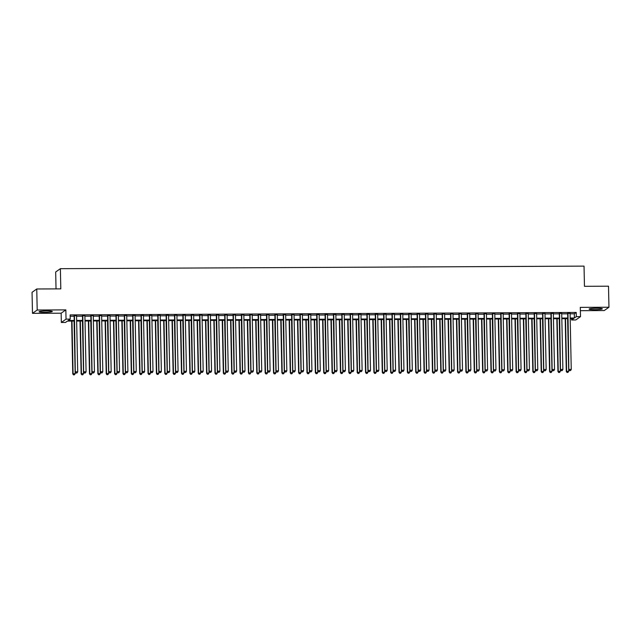 <?xml version="1.0" encoding="UTF-8"?>
<svg xmlns="http://www.w3.org/2000/svg" width="641" height="641" viewBox="0 0 641 641"><rect width="100%" height="100%" fill="white"/><g stroke="black" fill="none" stroke-linecap="round" stroke-linejoin="round"><path stroke-width="0.96" d="M44.726 312.335A6.602 0.689 178.8 0 0 52.314 311.494A6.602 0.689 178.8 0 0 46.713 310.933A6.602 0.689 178.8 0 0 39.117 311.774A6.602 0.689 178.8 0 0 44.726 312.335M594.728 309.651A6.602 0.689 178.8 0 0 602.324 308.81A6.602 0.689 178.8 0 0 596.715 308.249A6.602 0.689 178.8 0 0 589.127 309.09A6.602 0.689 178.8 0 0 594.728 309.651M74.236 321.061L67.425 321.093L65.518 322.447L61.336 322.463L66.039 319.138L70.222 319.122L68.315 320.468L74.22 320.436M61.143 313.209L65.847 309.883L37.194 310.028L36.753 288.987L32.05 292.312L32.491 313.345L61.143 313.209L61.336 322.463M56.031 288.891L55.679 272L60.382 268.675L584.039 266.119L584.456 286.319L608.509 286.198L608.95 307.239L580.297 307.376L580.49 316.63L575.786 319.955L571.604 319.979L573.511 318.633L570.186 318.649M580.369 310.677L604.247 310.556L608.95 307.239M571.58 318.641L571.604 319.979M37.194 310.028L32.491 313.345M76.535 315.749L74.124 315.765M84.9 315.709L82.489 315.725M93.266 315.668L90.854 315.684M101.631 315.628L99.219 315.644M109.996 315.588L107.584 315.596M118.361 315.548L115.949 315.556M126.726 315.508L124.314 315.516M135.091 315.468L132.679 315.476M143.456 315.428L141.044 315.436M151.821 315.388L149.409 315.396M160.186 315.34L157.774 315.356M168.551 315.3L166.139 315.316M176.916 315.26L174.504 315.276M185.281 315.22L182.869 315.236M193.646 315.18L191.234 315.196M202.011 315.14L199.599 315.148M210.376 315.1L207.964 315.108M218.741 315.06L216.329 315.068M227.106 315.019L224.695 315.027M235.471 314.979L233.06 314.987M243.836 314.939L241.425 314.947M252.201 314.891L249.79 314.907M260.567 314.851L258.155 314.867M268.932 314.811L266.52 314.827M277.297 314.771L274.885 314.787M285.662 314.731L283.25 314.747M294.027 314.691L291.615 314.699M302.392 314.651L299.98 314.659M310.757 314.611L308.345 314.619M319.122 314.571L316.71 314.579M327.487 314.531L325.075 314.539M335.852 314.491L333.44 314.499M344.217 314.443L341.805 314.459M352.582 314.402L350.17 314.419M360.947 314.362L358.535 314.378M369.312 314.322L366.9 314.338M377.677 314.282L375.265 314.298M386.042 314.242L383.63 314.25M394.407 314.202L391.996 314.21M402.772 314.162L400.361 314.17M411.137 314.122L408.726 314.13M419.502 314.082L417.091 314.09M427.868 314.042L425.456 314.05M436.233 313.994L433.821 314.01M444.598 313.954L442.186 313.97M452.963 313.914L450.551 313.93M461.328 313.874L458.916 313.89M469.693 313.834L467.281 313.85M478.058 313.794L475.646 313.81M486.423 313.753L484.011 313.761M494.788 313.713L492.376 313.721M503.153 313.673L500.741 313.681M511.518 313.633L509.106 313.641M519.883 313.593L517.471 313.601M528.248 313.545L525.836 313.561M536.613 313.505L534.201 313.521M544.978 313.465L542.566 313.481M553.343 313.425L550.931 313.441M561.708 313.385L559.297 313.401M570.089 313.81L574.312 313.794L576.219 312.447L70.133 314.915L70.222 319.122M70.165 316.253L74.132 316.229M76.543 316.221L82.497 316.189M84.908 316.181L90.862 316.149M93.274 316.141L99.227 316.109M101.639 316.101L107.592 316.069M110.004 316.053L115.957 316.029M118.369 316.013L124.322 315.989M126.734 315.973L132.687 315.949M135.099 315.933L141.052 315.909M143.464 315.893L149.417 315.861M151.829 315.853L157.782 315.821M160.194 315.813L166.147 315.781M168.559 315.773L174.512 315.741M176.924 315.733L182.877 315.701M185.289 315.692L191.242 315.66M193.654 315.652L199.607 315.62M202.019 315.604L207.972 315.58M210.384 315.564L216.338 315.54M218.749 315.524L224.703 315.5M227.114 315.484L233.068 315.46M235.479 315.444L241.433 315.412M243.844 315.404L249.798 315.372M252.209 315.364L258.163 315.332M260.575 315.324L266.528 315.292M268.94 315.284L274.893 315.252M277.305 315.244L283.258 315.212M285.67 315.204L291.623 315.172M294.043 315.156L299.988 315.132M302.408 315.116L308.353 315.092M310.773 315.076L316.718 315.051M319.138 315.035L325.083 315.011M327.503 314.995L333.448 314.963M335.868 314.955L341.813 314.923M344.233 314.915L350.178 314.883M352.598 314.875L358.543 314.843M360.963 314.835L366.908 314.803M369.328 314.795L375.273 314.763M377.693 314.755L383.639 314.723M386.058 314.707L392.004 314.683M394.423 314.667L400.369 314.643M402.788 314.627L408.734 314.603M411.153 314.587L417.099 314.563M419.518 314.547L425.464 314.515M427.884 314.507L433.829 314.475M436.249 314.467L442.194 314.435M444.614 314.427L450.559 314.394M452.979 314.386L458.924 314.354M461.344 314.346L467.289 314.314M469.709 314.306L475.654 314.274M478.074 314.258L484.019 314.234M486.439 314.218L492.384 314.194M494.804 314.178L500.749 314.154M503.169 314.138L509.114 314.114M511.534 314.098L517.479 314.066M519.899 314.058L525.844 314.026M528.264 314.018L534.209 313.986M536.629 313.978L542.574 313.946M544.994 313.938L550.94 313.906M553.359 313.898L559.305 313.866M561.724 313.858L567.67 313.826M570.081 313.345L567.662 313.361M65.847 309.883L66.039 319.138M576.219 312.447L576.307 316.654L580.49 316.63M36.753 288.987L60.807 288.867L60.382 268.675M567.774 318.657L561.82 318.689M559.409 318.697L553.455 318.729M551.044 318.737L545.09 318.769M542.679 318.777L536.725 318.809M534.314 318.817L528.36 318.849M525.949 318.857L519.995 318.889M517.583 318.906L511.63 318.93M509.218 318.946L503.265 318.97M500.853 318.986L494.9 319.01M492.488 319.026L486.535 319.05M484.123 319.066L478.17 319.098M475.758 319.106L469.805 319.138M467.393 319.146L461.44 319.178M459.028 319.186L453.075 319.218M450.663 319.226L444.71 319.258M442.298 319.266L436.345 319.298M433.933 319.306L427.98 319.338M425.568 319.354L419.615 319.378M417.203 319.394L411.25 319.418M408.838 319.434L402.885 319.458M400.473 319.474L394.519 319.498M392.108 319.514L386.154 319.547M383.743 319.555L377.789 319.587M375.378 319.595L369.424 319.627M367.013 319.635L361.059 319.667M358.648 319.675L352.694 319.707M350.282 319.715L344.329 319.747M341.917 319.755L335.964 319.787M333.552 319.803L327.599 319.827M325.187 319.843L319.234 319.867M316.822 319.883L310.869 319.907M308.457 319.923L302.504 319.947M300.092 319.963L294.139 319.995M291.727 320.003L285.774 320.035M283.362 320.043L277.409 320.075M274.997 320.083L269.044 320.115M266.632 320.123L260.679 320.155M258.267 320.163L252.314 320.196M249.902 320.204L243.949 320.236M241.537 320.252L235.584 320.276M233.172 320.292L227.218 320.316M224.807 320.332L218.853 320.356M216.442 320.372L210.488 320.396M208.077 320.412L202.123 320.444M199.712 320.452L193.758 320.484M191.347 320.492L185.393 320.524M182.981 320.532L177.028 320.564M174.616 320.572L168.663 320.604M166.251 320.612L160.298 320.644M157.886 320.652L151.933 320.684M149.521 320.7L143.568 320.724M141.156 320.74L135.203 320.764M132.791 320.78L126.838 320.804M124.426 320.82L118.473 320.845M116.061 320.861L110.108 320.893M107.696 320.901L101.743 320.933M99.331 320.941L93.378 320.973M90.966 320.981L85.013 321.013M82.601 321.021L76.648 321.053M570.178 318.024L574.4 318L576.307 316.654M76.632 320.428L82.585 320.396M84.997 320.388L90.95 320.356M93.362 320.348L99.315 320.316M101.727 320.308L107.68 320.276M110.092 320.268L116.045 320.236M118.457 320.22L124.41 320.196M126.822 320.18L132.775 320.155M135.187 320.139L141.14 320.115M143.552 320.099L149.505 320.075M151.917 320.059L157.87 320.035M160.282 320.019L166.235 319.987M168.647 319.979L174.6 319.947M177.012 319.939L182.965 319.907M185.377 319.899L191.33 319.867M193.742 319.859L199.696 319.827M202.107 319.819L208.061 319.787M210.472 319.771L216.426 319.747M218.837 319.731L224.791 319.707M227.202 319.691L233.156 319.667M235.567 319.651L241.521 319.627M243.933 319.611L249.886 319.587M252.298 319.571L258.251 319.538M260.663 319.53L266.616 319.498M269.028 319.49L274.981 319.458M277.393 319.45L283.346 319.418M285.758 319.41L291.711 319.378M294.131 319.37L300.076 319.338M302.496 319.33L308.441 319.298M310.861 319.282L316.806 319.258M319.226 319.242L325.171 319.218M327.591 319.202L333.536 319.178M335.956 319.162L341.901 319.138M344.321 319.122L350.266 319.09M352.686 319.082L358.631 319.05M361.051 319.042L366.997 319.01M369.416 319.002L375.362 318.97M377.781 318.962L383.727 318.93M386.146 318.922L392.092 318.889M394.511 318.881L400.457 318.849M402.877 318.833L408.822 318.809M411.242 318.793L417.187 318.769M419.607 318.753L425.552 318.729M427.972 318.713L433.917 318.689M436.337 318.673L442.282 318.641M444.702 318.633L450.647 318.601M453.067 318.593L459.012 318.561M461.432 318.553L467.377 318.521M469.797 318.513L475.742 318.481M478.162 318.473L484.107 318.441M486.527 318.433L492.472 318.401M494.892 318.385L500.837 318.361M503.257 318.345L509.202 318.321M511.622 318.305L517.567 318.281M519.987 318.265L525.932 318.24M528.352 318.224L534.298 318.192M536.717 318.184L542.663 318.152M545.082 318.144L551.028 318.112M553.447 318.104L559.393 318.072M561.812 318.064L567.758 318.032M574.312 313.794L574.4 318M567.662 313.137L568.839 369.657L567.982 313.129M569.713 370.586L570.554 370.586L569.713 370.586L569.16 369.432L571.251 369.416L570.073 313.12M568.839 369.657L569.585 370.674M570.554 370.586L571.251 369.416M565.194 318.673L566.299 371.451L568.711 371.219L567.606 318.657M565.514 318.665L566.62 371.227L567.045 372.477L568.006 372.381L567.173 372.381M568.711 371.219L568.006 372.381M567.045 372.477L566.299 371.451M559.297 313.177L560.474 369.697L559.617 313.177M561.348 370.626L562.189 370.626L561.348 370.626L560.795 369.472L562.886 369.456L561.708 313.161M560.474 369.697L561.22 370.714M562.189 370.626L562.886 369.456M550.931 313.217L552.109 369.737L551.252 313.217M552.983 370.666L553.824 370.666L552.983 370.666L552.43 369.512L554.521 369.504L553.343 313.201M552.109 369.737L552.854 370.762M553.824 370.666L554.521 369.504M542.566 313.257L543.744 369.777L542.887 313.257M544.618 370.706L545.459 370.706L544.618 370.706L544.065 369.553L546.156 369.545L544.978 313.241M543.744 369.777L544.489 370.802M545.459 370.706L546.156 369.545M534.201 313.297L535.379 369.817L534.522 313.297M536.253 370.754L537.094 370.746L536.253 370.754L535.7 369.593L537.791 369.585L536.613 313.289M535.379 369.817L536.124 370.843M537.094 370.746L537.791 369.585M556.829 318.713L557.934 371.492L560.346 371.259L559.24 318.697M557.149 318.705L558.255 371.267L558.68 372.517L559.641 372.421L558.808 372.429M560.346 371.259L559.641 372.421M558.68 372.517L557.934 371.492M548.464 318.753L549.569 371.532L551.981 371.299L550.875 318.737M548.784 318.753L549.89 371.307L550.315 372.557L551.276 372.461L550.443 372.469M551.981 371.299L551.276 372.461M550.315 372.557L549.569 371.532M540.099 318.793L541.204 371.572L543.616 371.339L542.51 318.777M540.419 318.793L541.525 371.347L541.949 372.597L542.911 372.501L542.078 372.509M543.616 371.339L542.911 372.501M541.949 372.597L541.204 371.572M531.734 318.833L532.839 371.612L535.251 371.379L534.145 318.817M532.054 318.833L533.16 371.387L533.584 372.637L534.546 372.541L533.713 372.549M535.251 371.379L534.546 372.541M533.584 372.637L532.839 371.612M525.836 313.337L527.014 369.857L526.157 313.337M527.888 370.794L528.729 370.786L527.888 370.794L527.335 369.633L529.426 369.625L528.248 313.329M527.014 369.857L527.759 370.883M528.729 370.786L529.426 369.625M523.368 318.873L524.474 371.652L526.886 371.419L525.78 318.865M523.689 318.873L524.795 371.427L525.219 372.677L526.181 372.581L525.348 372.589M526.886 371.419L526.181 372.581M525.219 372.677L524.474 371.652M517.471 313.377L518.649 369.897L517.792 313.377M519.522 370.835L520.364 370.827L519.522 370.835L518.97 369.673L521.061 369.665L519.883 313.369M518.649 369.897L519.394 370.923M520.364 370.827L521.061 369.665M515.003 318.914L516.109 371.692L518.521 371.46L517.415 318.906M515.324 318.914L516.43 371.468L516.854 372.717L517.816 372.621L516.983 372.629M518.521 371.46L517.816 372.621M516.854 372.717L516.109 371.692M509.106 313.417L510.284 369.937L509.427 313.417M511.157 370.875L511.999 370.867L511.157 370.875L510.605 369.713L512.696 369.705L511.518 313.409M510.284 369.937L511.029 370.963M511.999 370.867L512.696 369.705M506.638 318.954L507.744 371.74L510.156 371.5L509.05 318.946M506.959 318.954L508.065 371.508L508.489 372.758L509.451 372.669L508.617 372.669M510.156 371.5L509.451 372.669M508.489 372.758L507.744 371.74M500.741 313.457L501.919 369.977L501.062 313.457M502.792 370.915L503.634 370.907L502.792 370.915L502.24 369.753L504.331 369.745L503.153 313.449M501.919 369.977L502.664 371.003M503.634 370.907L504.331 369.745M498.273 318.994L499.379 371.78L501.791 371.54L500.685 318.986M498.594 318.994L499.7 371.556L500.124 372.798L501.086 372.709L500.252 372.709M501.791 371.54L501.086 372.709M500.124 372.798L499.379 371.78M492.376 313.497L493.554 370.017L492.697 313.497M494.427 370.955L495.269 370.955L494.427 370.955L493.874 369.793L495.966 369.785L494.788 313.489M493.554 370.017L494.299 371.043M495.269 370.955L495.966 369.785M489.908 319.034L491.014 371.82L493.426 371.58L492.32 319.026M490.229 319.034L491.335 371.596L491.759 372.838L492.721 372.75L491.887 372.75M493.426 371.58L492.721 372.75M491.759 372.838L491.014 371.82M484.011 313.545L485.189 370.065L484.332 313.537M486.062 370.995L486.904 370.995L486.062 370.995L485.509 369.841L487.601 369.825L486.423 313.529M485.189 370.065L485.934 371.083M486.904 370.995L487.601 369.825M481.543 319.074L482.649 371.86L485.061 371.62L483.955 319.066M481.864 319.074L482.969 371.636L483.394 372.886L484.356 372.79L483.522 372.79M485.061 371.62L484.356 372.79M483.394 372.886L482.649 371.86M475.646 313.585L476.824 370.105L475.967 313.577M477.697 371.035L478.539 371.035L477.697 371.035L477.144 369.881L479.236 369.865L478.058 313.569M476.824 370.105L477.569 371.123M478.539 371.035L479.236 369.865M473.178 319.122L474.284 371.9L476.696 371.668L475.59 319.106M473.499 319.114L474.604 371.676L475.029 372.926L475.991 372.83L475.157 372.83M476.696 371.668L475.991 372.83M475.029 372.926L474.284 371.9M467.281 313.625L468.459 370.145L467.601 313.625M469.332 371.075L470.173 371.075L469.332 371.075L468.779 369.921L470.871 369.905L469.693 313.609M468.459 370.145L469.204 371.163M470.173 371.075L470.871 369.905M464.813 319.162L465.919 371.94L468.331 371.708L467.225 319.146M465.134 319.154L466.239 371.716L466.664 372.966L467.626 372.87L466.792 372.878M468.331 371.708L467.626 372.87M466.664 372.966L465.919 371.94M458.916 313.665L460.094 370.186L459.236 313.665M460.967 371.115L461.808 371.115L460.967 371.115L460.414 369.961L462.506 369.953L461.328 313.649M460.094 370.186L460.839 371.211M461.808 371.115L462.506 369.953M450.551 313.705L451.729 370.226L450.871 313.705M452.602 371.155L453.443 371.155L452.602 371.155L452.049 370.001L454.14 369.993L452.963 313.689M451.729 370.226L452.474 371.251M453.443 371.155L454.14 369.993M442.186 313.745L443.364 370.266L442.506 313.745M444.237 371.203L445.078 371.195L444.237 371.203L443.684 370.041L445.775 370.033L444.598 313.737M443.364 370.266L444.109 371.291M445.078 371.195L445.775 370.033M433.821 313.786L434.999 370.306L434.141 313.786M435.872 371.243L436.713 371.235L435.872 371.243L435.319 370.081L437.41 370.073L436.233 313.778M434.999 370.306L435.744 371.331M436.713 371.235L437.41 370.073M425.456 313.826L426.634 370.346L425.776 313.826M427.507 371.283L428.348 371.275L427.507 371.283L426.954 370.121L429.045 370.113L427.868 313.818M426.634 370.346L427.379 371.371M428.348 371.275L429.045 370.113M417.091 313.866L418.269 370.386L417.411 313.866M419.142 371.323L419.983 371.315L419.142 371.323L418.589 370.161L420.68 370.153L419.502 313.858M418.269 370.386L419.014 371.411M419.983 371.315L420.68 370.153M408.726 313.906L409.903 370.426L409.046 313.906M410.777 371.363L411.618 371.355L410.777 371.363L410.224 370.202L412.315 370.194L411.137 313.898M409.903 370.426L410.649 371.451M411.618 371.355L412.315 370.194M400.361 313.946L401.538 370.466L400.681 313.946M402.412 371.403L403.253 371.395L402.412 371.403L401.859 370.242L403.95 370.234L402.772 313.938M401.538 370.466L402.284 371.492M403.253 371.395L403.95 370.234M391.996 313.994L393.173 370.514L392.316 313.986M394.047 371.443L394.888 371.443L394.047 371.443L393.494 370.29L395.585 370.274L394.407 313.978M393.173 370.514L393.919 371.532M394.888 371.443L395.585 370.274M383.63 314.034L384.808 370.554L383.951 314.026M385.682 371.484L386.523 371.484L385.682 371.484L385.129 370.33L387.22 370.314L386.042 314.018M384.808 370.554L385.553 371.572M386.523 371.484L387.22 370.314M375.265 314.074L376.443 370.594L375.586 314.074M377.317 371.524L378.158 371.524L377.317 371.524L376.764 370.37L378.855 370.354L377.677 314.058M376.443 370.594L377.188 371.612M378.158 371.524L378.855 370.354M366.9 314.114L368.078 370.634L367.221 314.114M368.952 371.564L369.793 371.564L368.952 371.564L368.399 370.41L370.49 370.402L369.312 314.098M368.078 370.634L368.823 371.66M369.793 371.564L370.49 370.402M358.527 314.154L359.713 370.674L358.856 314.154M360.587 371.604L361.428 371.604L360.587 371.604L360.034 370.45L362.125 370.442L360.947 314.138M359.713 370.674L360.458 371.7M361.428 371.604L362.125 370.442M350.162 314.194L351.348 370.714L350.491 314.194M352.221 371.652L353.063 371.644L352.221 371.652L351.669 370.49L353.76 370.482L352.582 314.186M351.348 370.714L352.093 371.74M353.063 371.644L353.76 370.482M341.797 314.234L342.983 370.754L342.126 314.234M343.856 371.692L344.698 371.684L343.856 371.692L343.304 370.53L345.395 370.522L344.217 314.226M342.983 370.754L343.728 371.78M344.698 371.684L345.395 370.522M333.432 314.274L334.618 370.794L333.761 314.274M335.491 371.732L336.333 371.724L335.491 371.732L334.939 370.57L337.03 370.562L335.852 314.266M334.618 370.794L335.363 371.82M336.333 371.724L337.03 370.562M325.067 314.314L326.253 370.835L325.396 314.314M327.126 371.772L327.968 371.764L327.126 371.772L326.573 370.61L328.665 370.602L327.487 314.306M326.253 370.835L326.998 371.86M327.968 371.764L328.665 370.602M316.702 314.354L317.888 370.875L317.031 314.354M318.761 371.812L319.603 371.804L318.761 371.812L318.208 370.65L320.3 370.642L319.122 314.346M317.888 370.875L318.633 371.9M319.603 371.804L320.3 370.642M308.337 314.394L309.523 370.915L308.666 314.394M310.396 371.852L311.238 371.844L310.396 371.852L309.843 370.69L311.935 370.682L310.757 314.386M309.523 370.915L310.268 371.94M311.238 371.844L311.935 370.682M299.972 314.443L301.158 370.963L300.3 314.435M302.031 371.892L302.873 371.892L302.031 371.892L301.478 370.738L303.57 370.722L302.392 314.427M301.158 370.963L301.903 371.98M302.873 371.892L303.57 370.722M291.607 314.483L292.793 371.003L291.935 314.475M293.666 371.932L294.507 371.932L293.666 371.932L293.113 370.778L295.205 370.762L294.027 314.467M292.793 371.003L293.538 372.02M294.507 371.932L295.205 370.762M283.242 314.523L284.428 371.043L283.57 314.523M285.301 371.972L286.142 371.972L285.301 371.972L284.748 370.819L286.839 370.802L285.662 314.507M284.428 371.043L285.173 372.06M286.142 371.972L286.839 370.802M274.877 314.563L276.063 371.083L275.205 314.563M276.936 372.012L277.777 372.012L276.936 372.012L276.383 370.859L278.474 370.851L277.297 314.547M276.063 371.083L276.808 372.109M277.777 372.012L278.474 370.851M266.512 314.603L267.698 371.123L266.84 314.603M268.571 372.052L269.412 372.052L268.571 372.052L268.018 370.899L270.109 370.891L268.932 314.587M267.698 371.123L268.443 372.149M269.412 372.052L270.109 370.891M258.147 314.643L259.333 371.163L258.475 314.643M260.206 372.101L261.047 372.092L260.206 372.101L259.653 370.939L261.744 370.931L260.567 314.635M259.333 371.163L260.078 372.189M261.047 372.092L261.744 370.931M249.782 314.683L250.968 371.203L250.11 314.683M251.841 372.141L252.674 372.133L251.841 372.141L251.288 370.979L253.379 370.971L252.201 314.675M250.968 371.203L251.713 372.229M252.674 372.133L253.379 370.971M241.417 314.723L242.602 371.243L241.745 314.723M243.476 372.181L244.309 372.173L243.476 372.181L242.923 371.019L245.014 371.011L243.836 314.715M242.602 371.243L243.348 372.269M244.309 372.173L245.014 371.011M233.052 314.763L234.237 371.283L233.38 314.763M235.111 372.221L235.944 372.213L235.111 372.221L234.558 371.059L236.649 371.051L235.471 314.755M234.237 371.283L234.983 372.309M235.944 372.213L236.649 371.051M224.687 314.803L225.872 371.323L225.015 314.803M226.746 372.261L227.579 372.253L226.746 372.261L226.193 371.099L228.284 371.091L227.106 314.795M225.872 371.323L226.618 372.349M227.579 372.253L228.284 371.091M216.321 314.843L217.507 371.363L216.65 314.843M218.381 372.301L219.214 372.293L218.381 372.301L217.828 371.139L219.919 371.131L218.741 314.835M217.507 371.363L218.252 372.389M219.214 372.293L219.919 371.131M207.956 314.891L209.142 371.411L208.285 314.883M210.016 372.341L210.849 372.341L210.016 372.341L209.463 371.187L211.554 371.171L210.376 314.875M209.142 371.411L209.887 372.429M210.849 372.341L211.554 371.171M199.591 314.931L200.777 371.451L199.92 314.923M201.651 372.381L202.484 372.381L201.651 372.381L201.098 371.227L203.189 371.211L202.011 314.915M200.777 371.451L201.522 372.469M202.484 372.381L203.189 371.211M191.226 314.971L192.412 371.492L191.555 314.971M193.286 372.421L194.119 372.421L193.286 372.421L192.733 371.267L194.824 371.251L193.646 314.955M192.412 371.492L193.157 372.509M194.119 372.421L194.824 371.251M182.861 315.011L184.047 371.532L183.19 315.011M184.92 372.461L185.754 372.461L184.92 372.461L184.368 371.307L186.459 371.299L185.281 314.995M184.047 371.532L184.792 372.557M185.754 372.461L186.459 371.299M174.496 315.051L175.682 371.572L174.825 315.051M176.555 372.501L177.389 372.501L176.555 372.501L176.003 371.347L178.094 371.339L176.916 315.035M175.682 371.572L176.427 372.597M177.389 372.501L178.094 371.339M166.131 315.092L167.317 371.612L166.46 315.092M168.19 372.549L169.024 372.541L168.19 372.549L167.638 371.387L169.729 371.379L168.551 315.084M167.317 371.612L168.062 372.637M169.024 372.541L169.729 371.379M157.766 315.132L158.952 371.652L158.095 315.132M159.825 372.589L160.659 372.581L159.825 372.589L159.272 371.427L161.364 371.419L160.186 315.124M158.952 371.652L159.697 372.677M160.659 372.581L161.364 371.419M456.448 319.202L457.554 371.98L459.966 371.748L458.86 319.186M456.769 319.202L457.874 371.756L458.299 373.006L459.26 372.91L458.427 372.918M459.966 371.748L459.26 372.91M458.299 373.006L457.554 371.98M448.083 319.242L449.189 372.02L451.601 371.788L450.495 319.226M448.404 319.242L449.509 371.796L449.934 373.046L450.895 372.95L450.062 372.958M451.601 371.788L450.895 372.95M449.934 373.046L449.189 372.02M439.718 319.282L440.824 372.06L443.235 371.828L442.13 319.266M440.038 319.282L441.144 371.836L441.569 373.086L442.53 372.99L441.697 372.998M443.235 371.828L442.53 372.99M441.569 373.086L440.824 372.06M431.353 319.322L432.459 372.101L434.87 371.868L433.765 319.314M431.673 319.322L432.779 371.876L433.204 373.126L434.165 373.03L433.332 373.038M434.87 371.868L434.165 373.03M433.204 373.126L432.459 372.101M422.988 319.362L424.094 372.141L426.505 371.908L425.4 319.354M423.308 319.362L424.414 371.916L424.839 373.166L425.8 373.07L424.967 373.078M426.505 371.908L425.8 373.07M424.839 373.166L424.094 372.141M414.623 319.402L415.729 372.189L418.14 371.948L417.035 319.394M414.943 319.402L416.049 371.956L416.474 373.206L417.435 373.118L416.602 373.118M418.14 371.948L417.435 373.118M416.474 373.206L415.729 372.189M406.258 319.442L407.364 372.229L409.775 371.988L408.67 319.434M406.578 319.442L407.684 372.004L408.109 373.246L409.07 373.158L408.237 373.158M409.775 371.988L409.07 373.158M408.109 373.246L407.364 372.229M397.893 319.482L398.998 372.269L401.41 372.028L400.305 319.474M398.213 319.482L399.319 372.044L399.744 373.286L400.705 373.198L399.872 373.198M401.41 372.028L400.705 373.198M399.744 373.286L398.998 372.269M389.528 319.522L390.633 372.309L393.045 372.068L391.939 319.514M389.848 319.522L390.954 372.084L391.379 373.334L392.34 373.238L391.507 373.238M393.045 372.068L392.34 373.238M391.379 373.334L390.633 372.309M381.163 319.571L382.268 372.349L384.68 372.117L383.574 319.555M381.483 319.563L382.589 372.125L383.014 373.374L383.975 373.278L383.142 373.278M384.68 372.117L383.975 373.278M383.014 373.374L382.268 372.349M372.798 319.611L373.903 372.389L376.315 372.157L375.209 319.595M373.118 319.603L374.224 372.165L374.648 373.415L375.61 373.318L374.777 373.318M376.315 372.157L375.61 373.318M374.648 373.415L373.903 372.389M364.433 319.651L365.538 372.429L367.95 372.197L366.844 319.635M364.753 319.651L365.859 372.205L366.283 373.455L367.245 373.358L366.412 373.366M367.95 372.197L367.245 373.358M366.283 373.455L365.538 372.429M356.067 319.691L357.173 372.469L359.585 372.237L358.479 319.675M356.388 319.691L357.494 372.245L357.918 373.495L358.88 373.399L358.047 373.407M359.585 372.237L358.88 373.399M357.918 373.495L357.173 372.469M347.702 319.731L348.808 372.509L351.22 372.277L350.114 319.715M348.023 319.731L349.129 372.285L349.553 373.535L350.515 373.439L349.682 373.447M351.22 372.277L350.515 373.439M349.553 373.535L348.808 372.509M339.337 319.771L340.443 372.549L342.855 372.317L341.749 319.763M339.658 319.771L340.764 372.325L341.188 373.575L342.15 373.479L341.316 373.487M342.855 372.317L342.15 373.479M341.188 373.575L340.443 372.549M330.972 319.811L332.078 372.589L334.49 372.357L333.384 319.803M331.293 319.811L332.399 372.365L332.823 373.615L333.785 373.519L332.951 373.527M334.49 372.357L333.785 373.519M332.823 373.615L332.078 372.589M322.607 319.851L323.713 372.637L326.125 372.397L325.019 319.843M322.928 319.851L324.034 372.405L324.458 373.655L325.42 373.567L324.586 373.567M326.125 372.397L325.42 373.567M324.458 373.655L323.713 372.637M314.242 319.891L315.348 372.677L317.76 372.437L316.654 319.883M314.563 319.891L315.668 372.453L316.093 373.695L317.055 373.607L316.221 373.607M317.76 372.437L317.055 373.607M316.093 373.695L315.348 372.677M305.877 319.931L306.983 372.717L309.395 372.477L308.289 319.923M306.198 319.931L307.303 372.493L307.728 373.735L308.69 373.647L307.856 373.647M309.395 372.477L308.69 373.647M307.728 373.735L306.983 372.717M297.512 319.971L298.618 372.758L301.03 372.517L299.924 319.963M297.833 319.971L298.938 372.533L299.363 373.783L300.325 373.687L299.491 373.687M301.03 372.517L300.325 373.687M299.363 373.783L298.618 372.758M289.147 320.019L290.253 372.798L292.665 372.565L291.559 320.003M289.468 320.011L290.573 372.573L290.998 373.823L291.959 373.727L291.126 373.727M292.665 372.565L291.959 373.727M290.998 373.823L290.253 372.798M280.782 320.059L281.888 372.838L284.292 372.605L283.194 320.043M281.103 320.051L282.2 372.613L282.633 373.863L283.594 373.767L282.761 373.767M284.292 372.605L283.594 373.767M282.633 373.863L281.888 372.838M272.417 320.099L273.523 372.878L275.926 372.645L274.829 320.083M272.737 320.099L273.835 372.653L274.268 373.903L275.229 373.807L274.396 373.815M275.926 372.645L275.229 373.807M274.268 373.903L273.523 372.878M264.052 320.139L265.158 372.918L267.561 372.685L266.464 320.123M264.372 320.139L265.47 372.693L265.903 373.943L266.864 373.847L266.031 373.855M267.561 372.685L266.864 373.847M265.903 373.943L265.158 372.918M255.687 320.18L256.793 372.958L259.196 372.725L258.099 320.163M256.007 320.18L257.105 372.733L257.538 373.983L258.499 373.887L257.666 373.895M259.196 372.725L258.499 373.887M257.538 373.983L256.793 372.958M247.322 320.22L248.428 372.998L250.831 372.766L249.734 320.212M247.642 320.22L248.74 372.774L249.173 374.024L250.134 373.927L249.301 373.935M250.831 372.766L250.134 373.927M249.173 374.024L248.428 372.998M238.957 320.26L240.063 373.038L242.466 372.806L241.369 320.252M239.277 320.26L240.375 372.814L240.808 374.064L241.769 373.967L240.936 373.975M242.466 372.806L241.769 373.967M240.808 374.064L240.063 373.038M230.592 320.3L231.697 373.086L234.101 372.846L233.004 320.292M230.912 320.3L232.01 372.854L232.443 374.104L233.404 374.015L232.571 374.015M234.101 372.846L233.404 374.015M232.443 374.104L231.697 373.086M222.227 320.34L223.332 373.126L225.736 372.886L224.638 320.332M222.547 320.34L223.645 372.902L224.078 374.144L225.039 374.056L224.206 374.056M225.736 372.886L225.039 374.056M224.078 374.144L223.332 373.126M213.862 320.38L214.967 373.166L217.371 372.926L216.273 320.372M214.182 320.38L215.28 372.942L215.713 374.184L216.674 374.096L215.841 374.096M217.371 372.926L216.674 374.096M215.713 374.184L214.967 373.166M205.497 320.42L206.602 373.206L209.006 372.966L207.908 320.412M205.817 320.42L206.915 372.982L207.347 374.232L208.309 374.136L207.476 374.136M209.006 372.966L208.309 374.136M207.347 374.232L206.602 373.206M197.132 320.468L198.237 373.246L200.641 373.014L199.543 320.452M197.452 320.46L198.55 373.022L198.982 374.272L199.944 374.176L199.111 374.176M200.641 373.014L199.944 374.176M198.982 374.272L198.237 373.246M188.766 320.508L189.872 373.286L192.276 373.054L191.178 320.492M189.087 320.5L190.185 373.062L190.617 374.312L191.579 374.216L190.746 374.216M192.276 373.054L191.579 374.216M190.617 374.312L189.872 373.286M180.401 320.548L181.507 373.326L183.911 373.094L182.813 320.532M180.722 320.548L181.82 373.102L182.252 374.352L183.214 374.256L182.381 374.264M183.911 373.094L183.214 374.256M182.252 374.352L181.507 373.326M172.036 320.588L173.142 373.366L175.546 373.134L174.448 320.572M172.357 320.588L173.455 373.142L173.887 374.392L174.849 374.296L174.015 374.304M175.546 373.134L174.849 374.296M173.887 374.392L173.142 373.366M163.671 320.628L164.777 373.407L167.181 373.174L166.083 320.612M163.992 320.628L165.09 373.182L165.522 374.432L166.484 374.336L165.65 374.344M167.181 373.174L166.484 374.336M165.522 374.432L164.777 373.407M155.306 320.668L156.412 373.447L158.816 373.214L157.718 320.66M155.627 320.668L156.725 373.222L157.157 374.472L158.119 374.376L157.285 374.384M158.816 373.214L158.119 374.376M157.157 374.472L156.412 373.447M149.401 315.172L150.587 371.692L149.73 315.172M151.46 372.629L152.294 372.621L151.46 372.629L150.907 371.468L152.999 371.46L151.821 315.164M150.587 371.692L151.332 372.717M152.294 372.621L152.999 371.46M146.941 320.708L148.047 373.487L150.451 373.254L149.353 320.7M147.262 320.708L148.359 373.262L148.792 374.512L149.754 374.416L148.92 374.424M150.451 373.254L149.754 374.416M148.792 374.512L148.047 373.487M141.036 315.212L142.222 371.732L141.365 315.212M143.095 372.669L143.929 372.661L143.095 372.669L142.542 371.508L144.634 371.5L143.456 315.204M142.222 371.732L142.967 372.758M143.929 372.661L144.634 371.5M138.576 320.748L139.682 373.527L142.086 373.294L140.988 320.74M138.897 320.748L139.994 373.302L140.427 374.552L141.389 374.464L140.555 374.464M142.086 373.294L141.389 374.464M140.427 374.552L139.682 373.527M132.671 315.252L133.857 371.772L132.999 315.252M134.73 372.709L135.563 372.701L134.73 372.709L134.177 371.548L136.269 371.54L135.091 315.244M133.857 371.772L134.602 372.798M135.563 372.701L136.269 371.54M130.211 320.788L131.317 373.575L133.721 373.334L132.623 320.78M130.532 320.788L131.629 373.35L132.062 374.592L133.024 374.504L132.19 374.504M133.721 373.334L133.024 374.504M132.062 374.592L131.317 373.575M124.306 315.292L125.492 371.812L124.634 315.292M126.365 372.75L127.198 372.741L126.365 372.75L125.812 371.588L127.904 371.58L126.726 315.284M125.492 371.812L126.237 372.838M127.198 372.741L127.904 371.58M121.846 320.829L122.952 373.615L125.356 373.374L124.258 320.82M122.167 320.829L123.264 373.391L123.697 374.632L124.658 374.544L123.825 374.544M125.356 373.374L124.658 374.544M123.697 374.632L122.952 373.615M115.941 315.34L117.127 371.86L116.269 315.332M118 372.79L118.833 372.79L118 372.79L117.447 371.636L119.538 371.62L118.361 315.324M117.127 371.86L117.872 372.878M118.833 372.79L119.538 371.62M113.481 320.869L114.587 373.655L116.991 373.415L115.893 320.861M113.802 320.869L114.899 373.431L115.332 374.681L116.293 374.584L115.46 374.584M116.991 373.415L116.293 374.584M115.332 374.681L114.587 373.655M107.576 315.38L108.762 371.9L107.904 315.372M109.635 372.83L110.468 372.83L109.635 372.83L109.082 371.676L111.173 371.66L109.996 315.364M108.762 371.9L109.507 372.918M110.468 372.83L111.173 371.66M105.116 320.917L106.222 373.695L108.625 373.463L107.528 320.901M105.436 320.909L106.534 373.471L106.967 374.721L107.928 374.624L107.095 374.624M108.625 373.463L107.928 374.624M106.967 374.721L106.222 373.695M99.211 315.42L100.397 371.94L99.539 315.42M101.27 372.87L102.103 372.87L101.27 372.87L100.717 371.716L102.808 371.7L101.631 315.404M100.397 371.94L101.142 372.958M102.103 372.87L102.808 371.7M96.751 320.957L97.857 373.735L100.26 373.503L99.163 320.941M97.071 320.949L98.169 373.511L98.602 374.761L99.563 374.665L98.73 374.665M100.26 373.503L99.563 374.665M98.602 374.761L97.857 373.735M90.846 315.46L92.032 371.98L91.174 315.46M92.905 372.91L93.738 372.91L92.905 372.91L92.352 371.756L94.443 371.748L93.266 315.444M92.032 371.98L92.777 373.006M93.738 372.91L94.443 371.748M88.386 320.997L89.492 373.775L91.895 373.543L90.798 320.981M88.706 320.997L89.804 373.551L90.237 374.801L91.198 374.705L90.365 374.713M91.895 373.543L91.198 374.705M90.237 374.801L89.492 373.775M82.481 315.5L83.667 372.02L82.809 315.5M84.54 372.95L85.373 372.95L84.54 372.95L83.987 371.796L86.078 371.788L84.9 315.484M83.667 372.02L84.412 373.046M85.373 372.95L86.078 371.788M80.021 321.037L81.127 373.815L83.53 373.583L82.433 321.021M80.341 321.037L81.439 373.591L81.872 374.841L82.833 374.745L82 374.753M83.53 373.583L82.833 374.745M81.872 374.841L81.127 373.815M74.116 315.54L75.301 372.06L74.444 315.54M76.175 372.998L77.008 372.99L76.175 372.998L75.622 371.836L77.713 371.828L76.535 315.532M75.301 372.06L76.047 373.086M77.008 372.99L77.713 371.828M71.656 321.077L72.762 373.855L75.165 373.623L74.068 321.061M71.976 321.077L73.074 373.631L73.507 374.881L74.468 374.785L73.635 374.793M75.165 373.623L74.468 374.785M73.507 374.881L72.762 373.855"/></g></svg>
